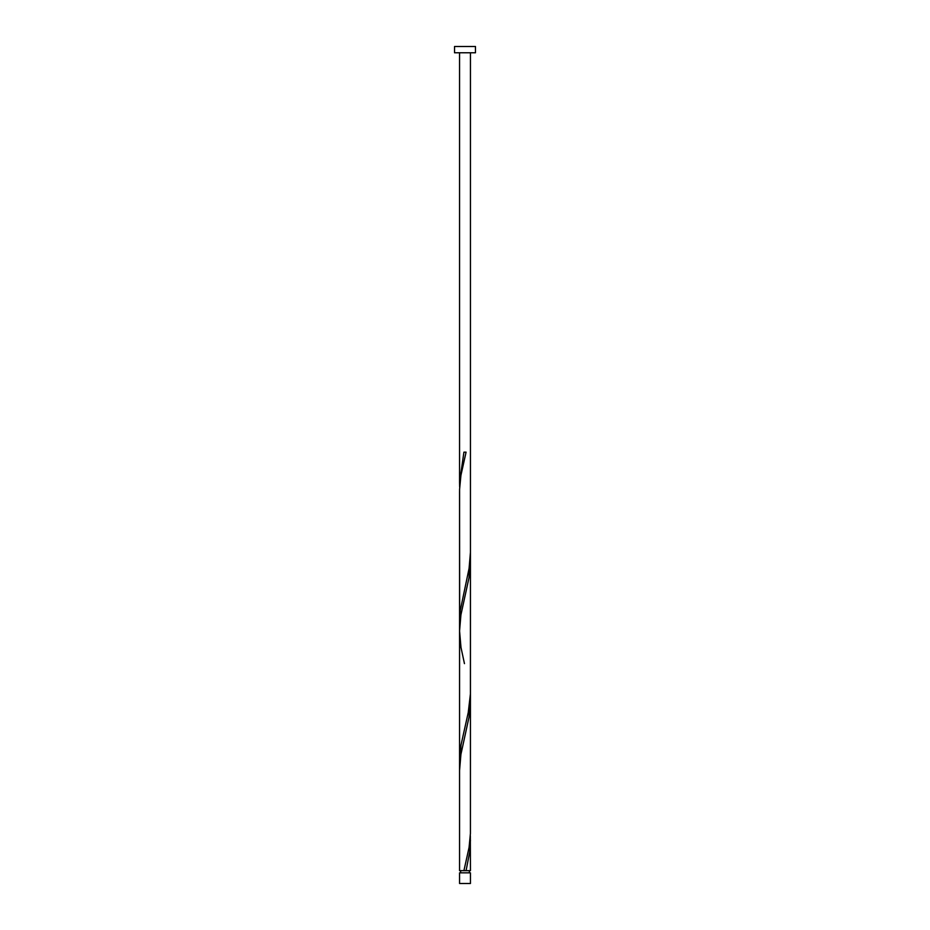 <?xml version="1.0" encoding="UTF-8"?>
<svg xmlns="http://www.w3.org/2000/svg" width="930" height="930" viewBox="0 0 930 930"><rect width="100%" height="100%" fill="white"/><g stroke="black" fill="none" stroke-linecap="round" stroke-linejoin="round"><path stroke-width="1.4" d="M470.441 883.5L459.56 883.5L459.56 872.828L470.441 872.828L470.441 883.5M469.348 872.828L469.348 870.654M460.652 872.828L460.652 870.654M475.463 52.778L454.538 52.778L454.538 46.5L475.463 46.5L475.463 52.778M463.919 870.654L469.08 847.404L470.417 833.454L470.441 700.732L469.011 717.204L460.92 754.404L459.56 770.482L459.56 870.654L470.441 870.654L470.336 835.779M466.081 870.654L469.685 852.054L470.441 840.232M459.56 770.482L459.56 622.077L460.315 610.254L469.08 568.404L470.441 552.327L470.417 693.954L468.243 712.554L460.989 745.104L459.664 766.029M464.454 663.625L460.989 647.454L459.56 630.982L459.56 761.577L459.583 489.354L460.92 475.404L466.081 452.154L463.919 452.154L459.56 482.577L459.664 487.029M459.664 626.529L459.56 491.482L459.56 630.982L460.92 614.904L469.011 577.704L470.336 556.779M459.56 482.577L459.56 52.778M470.441 700.732L470.441 561.232M470.441 552.327L470.441 52.778"/></g></svg>
